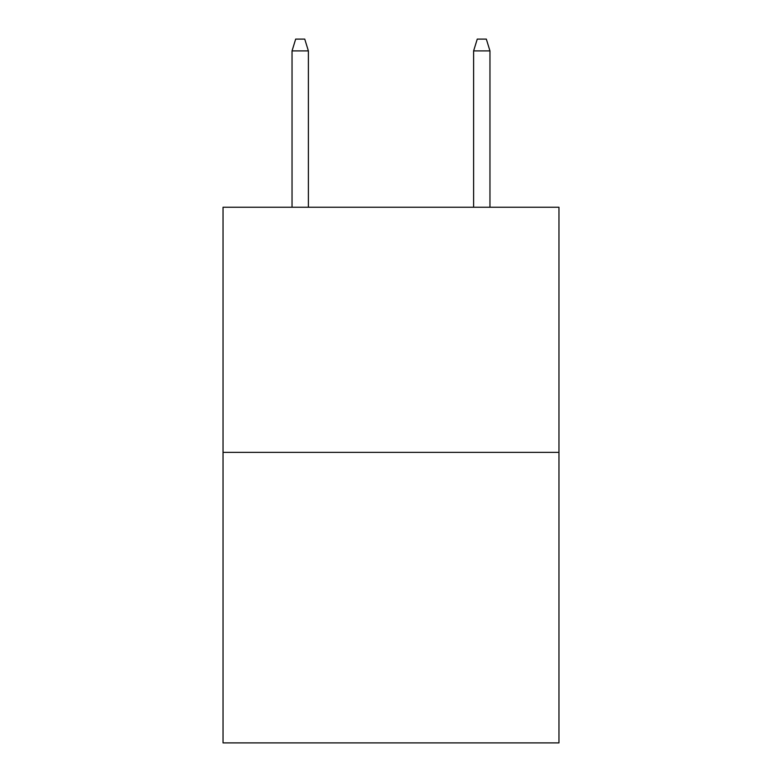 <?xml version="1.0" encoding="UTF-8"?>
<svg xmlns="http://www.w3.org/2000/svg" width="782" height="782" viewBox="0 0 782 782"><rect width="100%" height="100%" fill="white"/><g stroke="black" fill="none" stroke-linecap="round" stroke-linejoin="round"><path stroke-width="1.17" d="M558.964 452.377L558.964 207.24L223.036 207.24L223.036 742.9L558.964 742.9L558.964 452.377L223.036 452.377M308.382 207.24L308.382 50.898L292.038 50.898L292.038 207.24M292.038 50.898L295.674 39.1L304.745 39.1L308.382 50.898M473.618 50.898L477.255 39.1L486.326 39.1L489.962 50.898L473.618 50.898L473.618 207.24M489.962 50.898L489.962 207.24"/></g></svg>
